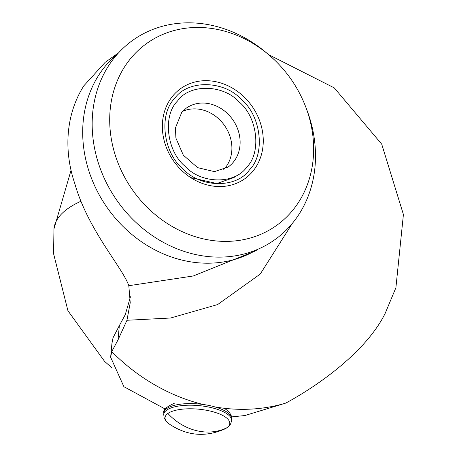 <?xml version="1.0" encoding="UTF-8"?>
<svg xmlns="http://www.w3.org/2000/svg" width="457" height="457" viewBox="0 0 457 457"><rect width="100%" height="100%" fill="white"/><g stroke="black" fill="none" stroke-linecap="round" stroke-linejoin="round"><path stroke-width="0.69" d="M292.314 223.422L260.256 274.046L217.675 304.545L170.632 318.009L126.949 320.277L118.015 339.899L111.754 351.604L110.651 357.237L123.898 386.702L165.234 409.061M231.688 416.887L244.855 415.55L285.876 403.051C321.385 383.806 367.211 349.988 385.222 313.251L395.893 287.75L403.417 214.522L381.721 144.166L334.261 87.881L268.573 54.617M118.015 339.899L119.346 325.601L125.258 314.679L130.485 296.736M119.346 325.601L113.033 337.78L111.914 343.613L110.651 357.237M118.649 52.761L105.224 62.272L83.86 85.785A120.408 104.139 54.7 0 0 68.39 132.027A120.408 104.139 54.7 0 0 74.788 183.56C88.081 230.271 122.373 267.196 128.817 285.705L130.234 302.728L126.949 320.277M257.862 249.259L255.56 250.893L193.288 275.977L128.817 285.705M174.734 98.381C158.596 114.061 163.023 152.507 182.851 168.77C200.155 188.016 236.537 188.615 249.465 169.855C265.608 154.175 261.181 115.73 241.353 99.466C224.05 80.221 187.661 79.621 174.734 98.381M274.526 59.958A111.782 96.673 54.7 0 0 268.762 54.777L266.362 52.749A122.413 105.87 54.7 0 0 115.901 55.874A122.413 105.87 54.7 0 0 134.998 221.525A122.413 105.87 54.7 0 0 291.766 224.073A122.413 105.87 54.7 0 0 306.858 109.909L305.744 106.972C298.832 89.012 288.436 73.349 274.548 59.976L268.762 54.777A111.782 96.673 54.7 0 0 131.37 57.633A111.782 96.673 54.7 0 0 148.811 208.895A111.782 96.673 54.7 0 0 291.96 211.22A111.782 96.673 54.7 0 0 305.744 106.972M223.77 169.507A36.12 31.242 54.7 0 0 224.895 168.25A36.12 31.242 54.7 0 0 223.873 124.595A36.12 31.242 54.7 0 0 182.589 111.371M167.89 413.471A32.504 11.488 5.3 0 1 210.723 411.174A32.504 11.488 5.3 0 1 226.929 427.741A32.504 11.488 5.3 0 1 224.781 428.986L224.781 428.986C205.25 437.555 186.645 435.829 168.964 423.81A32.504 11.488 5.3 0 1 167.89 413.471A54.349 47.008 -125.3 0 0 226.929 427.741M111.754 351.604A184.628 159.676 54.7 0 0 203.057 404.456M215.098 406.964A184.628 159.676 54.7 0 0 285.859 403.063M256.925 249.659A120.408 104.139 -125.3 0 1 137.991 239.274A120.408 104.139 -125.3 0 1 83.185 121.545A120.408 104.139 -125.3 0 1 117.963 53.515M190.62 177.55L216.829 183.537L234.224 177.453M181.703 170.467A55.314 47.842 -125.3 0 1 173.072 95.616A55.314 47.842 -125.3 0 1 243.912 96.77A55.314 47.842 -125.3 0 1 252.544 171.621A55.314 47.842 -125.3 0 1 181.703 170.467M186.285 108.138A36.12 31.242 -125.3 0 1 230.208 116.421A36.12 31.242 -125.3 0 1 233.116 162.429A36.12 31.242 -125.3 0 1 228.049 167.085L214.447 171.632L197.624 167.65L183.326 155.18L175.905 138.105L175.437 127.949L181.772 112.291L186.285 108.138M177.505 101.031C189.466 83.665 223.159 84.208 239.182 102.031C257.542 117.089 261.65 152.689 246.7 167.205C234.732 184.571 201.046 184.028 185.016 166.205C166.662 151.147 162.555 115.547 177.505 101.031M174.654 403.12C166.342 406.821 162.743 410.066 163.869 412.842A34.115 12.059 5.3 0 1 166.856 408.507A34.115 12.059 5.3 0 1 211.814 406.096A34.115 12.059 5.3 0 1 231.808 419.143L231.659 420.76A34.115 12.059 5.3 0 0 211.665 407.707A34.115 12.059 5.3 0 0 166.708 410.118A34.115 12.059 5.3 0 0 163.72 414.459L164.194 418.001L166.205 421.303L168.964 423.81M71.035 170.324L53.96 228.9A160.544 56.748 5.3 0 1 69.881 207.221A160.544 56.748 -174.7 0 1 80.958 201.246M163.869 412.842L163.72 414.459M224.781 428.986L227.957 427.032L230.539 424.153L231.659 420.76M231.808 419.143L231.55 416.287L229.528 412.54L227.169 410.26L224.216 408.272M53.96 228.9L53.583 253.726L67.939 310.771L104.584 361.39L111.582 367.514"/></g></svg>
